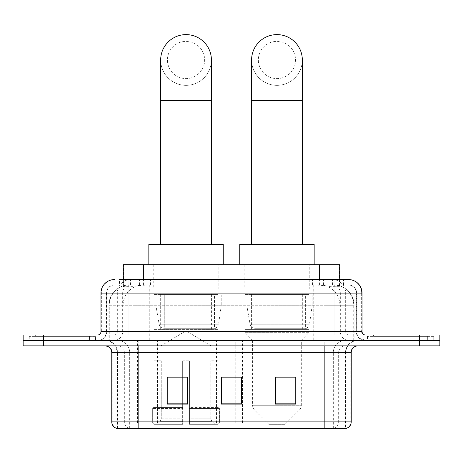 <?xml version="1.0" encoding="UTF-8"?>
<svg xmlns="http://www.w3.org/2000/svg" width="463" height="463" viewBox="0 0 463 463"><rect width="100%" height="100%" fill="white"/><g stroke="black" fill="none" stroke-linecap="round" stroke-linejoin="round"><path stroke-width="0.35" stroke-dasharray="2.31 1.74" d="M137.216 422.974L242.514 422.974L137.216 422.974L137.216 340.444L242.514 340.444L137.216 340.444M312.809 289.034L241.107 289.034L312.809 289.034L312.809 340.444L241.107 340.444L312.809 340.444M241.107 289.034L241.107 340.444M221.893 289.034L150.191 289.034L221.893 289.034L221.893 422.974L150.191 422.974L221.893 422.974M150.191 289.034L150.191 422.974M333.302 284.976L326.716 284.976L336.821 285.22C339.367 285.978 340.23 286.464 339.414 286.666L329.87 286.666L324.43 285.503L313.237 285.005L149.763 285.005L138.57 285.503L133.13 286.666L123.586 286.666L123.28 286.539L123.28 279.565M339.72 264.68L123.28 264.68M335.663 285.058A20.291 20.291 0 0 1 354.131 305.267L354.131 340.444L108.869 340.444L354.131 340.444M123.28 286.539L127.337 285.058L136.284 284.976L129.698 284.976M127.337 285.058A20.291 20.291 0 0 0 108.869 305.267L109.28 305.267L109.28 340.444M218.849 264.68L153.236 264.68L218.849 264.68L218.849 289.034L153.236 289.034L218.849 289.034M153.236 264.68L153.236 289.034M309.764 264.68L244.151 264.68L309.764 264.68L309.764 289.034L244.151 289.034L309.764 289.034M244.151 264.68L244.151 289.034M339.72 279.565L339.72 286.533L339.414 286.666L339.414 264.68M136.284 284.976L326.716 284.976M128.002 279.565L343.789 279.565L119.518 279.565L119.518 284.976L343.789 284.976L119.211 284.976L119.211 279.565L130.659 279.565A13.531 13.323 -90 0 0 117.336 293.091L117.336 331.653L100.946 331.653M348.529 284.976L114.471 284.976L348.529 284.976A8.12 8.12 0 0 1 356.643 293.091L356.643 331.653L117.336 331.653A3.38 3.334 90 0 1 114.008 335.033L365.44 335.033L114.008 335.033M100.946 293.091L356.643 293.091L106.357 293.091L106.681 293.091L106.681 331.653L106.357 331.653A8.791 8.791 0 0 1 97.56 340.444L365.44 340.444L97.56 340.444M427.673 335.033L373.554 335.033L427.673 335.033L427.673 340.444L373.554 340.444L427.673 340.444L427.673 336.387L373.554 336.387L427.673 336.387M373.554 335.033L373.554 336.387M89.446 335.033L35.327 335.033L89.446 335.033L89.446 340.444L35.327 340.444L89.446 340.444L89.446 336.387L35.327 336.387L89.446 336.387M35.327 335.033L35.327 336.387M419.559 345.855L23.15 345.855L23.15 335.033L439.85 335.033L439.85 340.444L419.559 340.444L439.85 340.444L439.85 345.855L419.559 345.855L419.559 340.444L43.441 340.444L419.559 340.444L419.559 335.033M23.15 340.444L43.441 340.444L23.15 340.444M319.013 279.565L319.013 293.091L361.644 293.091A13.531 13.323 90 0 0 348.321 279.565L130.659 279.565M119.211 284.976L119.518 284.976M94.857 340.444L29.916 340.444L94.857 340.444L94.857 345.855L29.916 345.855L94.857 345.855M29.916 340.444L29.916 345.855M433.084 340.444L368.143 340.444L433.084 340.444L433.084 345.855L368.143 345.855L433.084 345.855M368.143 340.444L368.143 345.855M95.528 336.387L29.238 336.387L95.528 336.387L95.528 340.444L29.238 340.444L95.528 340.444M29.238 336.387L29.238 340.444M433.762 336.387L367.472 336.387L433.762 336.387L433.762 340.444L367.472 340.444L433.762 340.444M367.472 336.387L367.472 340.444M345.491 428.385L324.175 428.385L345.82 428.385L345.491 428.385L345.491 352.621L345.82 352.621A12.177 12.177 0 0 1 357.997 340.444L105.003 340.444L357.997 340.444M117.18 428.385L138.825 428.385L117.18 428.385L117.18 352.621L351.232 352.621M324.175 345.855L105.003 345.855L324.175 345.855M116.635 428.385L346.365 428.385M373.554 340.444L427.673 340.444L373.554 340.444M35.327 340.444L89.446 340.444L35.327 340.444M295.764 403.157L295.764 377.038L295.764 404.101L275.468 404.101L275.468 377.177L275.468 404.101L295.764 404.101L295.764 377.31L295.764 404.101L295.764 378.115L275.468 378.115L275.468 404.101L275.468 377.038L295.764 377.038L275.468 377.038L295.764 377.038L295.764 403.157L275.468 403.157M187.532 403.157L187.532 377.038L187.532 404.101L167.236 404.101L167.236 377.177L167.236 404.101L187.532 404.101L187.532 377.31L187.532 404.101L187.532 378.115L167.236 378.115L167.236 404.101L167.236 377.038L187.532 377.038L167.236 377.038L187.532 377.038L187.532 403.157L167.236 403.157M241.645 403.157L241.645 377.038L241.645 404.101L221.355 404.101L221.355 377.177L221.355 404.101L241.645 404.101L241.645 377.31L241.645 404.101L241.645 378.115L221.355 378.115L221.355 404.101L221.355 377.038L241.645 377.038L221.355 377.038L241.645 377.038L241.645 403.157L221.355 403.157M138.825 340.444L138.825 428.385L324.175 428.385L324.175 352.621L117.18 352.621C116.456 345.224 112.399 341.167 105.003 340.444M241.645 378.115L241.645 377.31L241.645 378.115L221.355 378.115L221.355 404.101L241.645 404.101L241.645 378.115M187.532 378.115L187.532 377.31L187.532 378.115L167.236 378.115L167.236 404.101L187.532 404.101L187.532 378.115M295.764 378.115L295.764 377.31L295.764 378.115L275.468 378.115L275.468 404.101L295.764 404.101L295.764 378.115M241.645 377.177L221.355 377.177M187.532 377.177L167.236 377.177M295.764 377.177L275.468 377.177M186.039 85.348A25.367 25.367 0 0 0 211.412 59.982A25.367 25.367 0 0 1 186.039 85.348A25.367 25.367 0 0 0 211.412 59.982A25.367 25.367 0 0 0 186.039 34.615A25.367 25.367 0 0 0 160.673 59.982A25.367 25.367 0 0 0 186.039 85.348A25.367 25.367 0 0 1 160.673 59.982M186.039 41.381A18.601 18.601 0 0 1 204.646 59.982A18.601 18.601 0 0 1 186.039 78.588A18.601 18.601 0 0 1 167.438 59.982A18.601 18.601 0 0 1 186.039 41.381M160.673 244.389L211.412 244.389L160.673 244.389M161.014 360.741L161.014 345.855L211.07 345.855L186.039 330.819L161.014 345.855L211.07 345.855L211.07 360.741M210.839 418.865L210.839 360.741L210.839 418.865L211.84 421.255L214.93 424.328L189.425 424.328L218.061 424.328L189.425 424.328L189.425 422.974L219.421 422.974L189.425 422.974L189.425 408.493L219.421 408.493L189.425 408.493L189.425 407.411L218.333 407.411L189.425 407.411L189.425 424.328L218.061 424.328L219.421 422.974L219.421 408.493L217.998 407.411L218.171 360.741L217.998 407.411L219.421 408.493L219.421 422.974L218.061 424.328L214.93 424.328L211.84 421.255L210.839 418.865L189.425 418.865L189.425 424.328L189.425 360.741L189.425 418.865L210.839 418.865M182.659 360.741L189.425 360.741L182.659 360.741L182.659 407.411L154.086 407.411L182.659 407.411L182.659 360.741L182.659 418.865L182.659 360.741L189.425 360.741L189.425 407.411L189.425 360.741L182.659 360.741M161.24 360.741L161.24 418.865L160.244 421.255L157.154 424.328L182.659 424.328L182.659 418.865L182.659 424.328L154.023 424.328L182.659 424.328L182.659 422.974L182.659 424.328L154.023 424.328L152.663 422.974L182.659 422.974L152.663 422.974L152.663 408.493L182.659 408.493L182.659 422.974L182.659 408.493L152.663 408.493L153.751 407.411L182.659 407.411L182.659 408.493L182.659 407.411L153.751 407.411L154.086 407.411L154.086 360.741L154.086 407.411L152.663 408.493L152.663 422.974L154.023 424.328L157.154 424.328L160.244 421.255L161.24 418.865L161.24 360.741L153.913 360.741L161.24 360.741M153.913 329.621L218.171 329.621L153.913 329.621L153.913 360.741M218.171 329.621L218.171 360.741M160.673 294.445L211.412 294.445L160.673 294.445L160.673 329.621L211.412 329.621L160.673 329.621M211.412 294.445L211.412 329.621M153.913 264.68L218.171 264.68L153.913 264.68L153.913 294.445L218.171 294.445L153.913 294.445M218.171 264.68L218.171 294.445M223.247 264.68L148.837 264.68L223.247 264.68M148.837 244.389L223.247 244.389M217.998 360.741L210.839 360.741L217.998 360.741M221.216 295.122L155.979 295.122L221.216 295.122L221.216 305.945L155.979 305.945L155.979 295.122L155.979 305.945L159.237 324.795C160.042 327.115 161.72 328.273 164.272 328.267L214.456 328.267L164.278 328.267L164.278 295.122L164.272 328.267C161.732 328.279 160.053 327.121 159.237 324.795L155.979 305.945L221.216 305.945L218.478 324.795L159.237 324.795L218.478 324.795C216.73 327.723 215.388 328.88 214.462 328.267L214.456 295.122L164.278 295.122L214.456 295.122M276.961 85.348A25.367 25.367 0 0 0 302.327 59.982A25.367 25.367 0 0 1 276.961 85.348A25.367 25.367 0 0 0 302.327 59.982A25.367 25.367 0 0 0 276.961 34.615A25.367 25.367 0 0 0 251.588 59.982A25.367 25.367 0 0 0 276.961 85.348A25.367 25.367 0 0 1 251.588 59.982M276.961 41.381A18.601 18.601 0 0 1 295.562 59.982A18.601 18.601 0 0 1 276.961 78.588A18.601 18.601 0 0 1 258.354 59.982A18.601 18.601 0 0 1 276.961 41.381M251.588 244.389L302.327 244.389L251.588 244.389M285.075 424.328L268.841 424.328L254.586 410.073L299.329 410.073L254.586 410.073A6.766 6.766 0 0 1 252.607 405.287L301.309 405.287A6.766 6.766 0 0 1 299.329 410.073L285.075 424.328L268.841 424.328M301.309 340.444L252.607 340.444L252.607 405.287L301.309 405.287L301.309 340.444L309.087 332.324L244.829 332.324L309.087 332.324L309.087 329.621L244.829 329.621L244.829 332.324L252.607 340.444L301.309 340.444M251.588 294.445L302.327 294.445L251.588 294.445L251.588 329.621L302.327 329.621L251.588 329.621M302.327 294.445L302.327 329.621M244.829 264.68L309.087 264.68L244.829 264.68L244.829 294.445L309.087 294.445L244.829 294.445M309.087 264.68L309.087 294.445M314.163 264.68L239.753 264.68L314.163 264.68M239.753 244.389L314.163 244.389M244.829 329.621L309.087 329.621M312.131 295.122L246.895 295.122L312.131 295.122L312.131 305.945L246.895 305.945L246.895 295.122L246.895 305.945L250.153 324.795C250.958 327.115 252.642 328.273 255.194 328.267L305.372 328.267L255.194 328.267L255.194 295.122L255.194 328.267C252.648 328.279 250.969 327.121 250.153 324.795L246.895 305.945L312.131 305.945L309.394 324.795L250.153 324.795L309.394 324.795C307.646 327.723 306.303 328.88 305.377 328.267L305.372 295.122L255.194 295.122L305.372 295.122M164.272 328.267L214.462 328.267L164.272 328.267M137.523 422.974L137.523 340.444M123.586 286.666L123.586 264.68M126.179 285.22A20.291 19.984 -90 0 0 109.28 305.267L354.131 305.267L327.069 305.267L327.069 340.444M353.72 340.444L353.72 305.267A20.291 19.984 90 0 0 336.821 285.22M135.931 284.976L135.931 305.267L108.869 305.267L108.869 340.444M313.237 285.005L313.237 340.444M324.43 285.503A20.291 19.984 90 0 1 339.883 305.267L339.883 340.444M149.763 285.005L149.763 340.444M138.57 285.503A20.291 19.984 -90 0 0 123.117 305.267L123.117 340.444M327.069 284.976L327.069 305.267L135.931 305.267L135.931 340.444M143.571 285.017L143.571 279.565M133.13 286.666L133.13 264.68M153.114 285.017L153.114 264.68M309.886 285.017L309.886 264.68M329.87 286.666L329.87 264.68M319.429 285.017L319.429 279.565M165.141 422.974L165.141 340.444M145.156 422.974L145.156 340.444M210.144 422.974L210.144 340.444M216.505 422.974L216.505 340.444M242.108 422.974L242.108 340.444M235.754 422.974L235.754 377.177M235.754 377.038L235.754 340.444M157.507 422.974L157.507 340.444M139.502 284.976L139.502 279.565M114.471 284.976C110.935 285.139 108.429 286.829 106.947 290.046L106.357 293.091L106.357 331.653L334.998 331.653L334.998 284.976M143.987 279.565L143.987 331.653L106.681 331.653A8.791 8.658 90 0 1 98.023 340.444M334.998 340.444L334.998 331.653L356.643 331.653L357.291 334.952L359.028 337.672L365.44 340.444M362.054 331.653L361.644 331.653L361.644 293.091L362.054 293.091M43.441 335.033L43.441 345.855M114.679 279.565A13.531 13.323 -90 0 0 101.356 293.091L101.356 331.653A3.38 3.334 90 0 1 98.023 335.033M332.341 279.565A13.531 13.323 90 0 1 345.664 293.091L345.664 331.653L319.013 331.653L319.013 335.033M364.977 335.033A3.38 3.334 -90 0 1 361.644 331.653L345.664 331.653A3.38 3.334 -90 0 0 348.992 335.033M114.679 284.976A8.12 7.993 -90 0 0 106.681 293.091L319.013 293.091L319.013 331.653L143.987 331.653L143.987 335.033M143.987 284.976L143.987 340.444M130.659 284.976A8.12 7.993 -90 0 0 122.666 293.091L122.666 331.653A8.791 8.658 90 0 1 114.008 340.444M128.002 284.976L128.002 340.444M348.321 284.976A8.12 7.993 90 0 1 356.319 293.091L356.319 331.653A8.791 8.658 -90 0 0 364.977 340.444M332.341 284.976A8.12 7.993 90 0 1 340.334 293.091L340.334 331.653A8.791 8.658 -90 0 0 348.992 340.444M319.013 284.976L319.013 340.444M130.491 284.976L130.491 279.565M150.481 284.976L150.481 279.565M312.519 284.976L312.519 279.565M332.509 284.976L332.509 279.565M343.482 284.976L343.482 279.565M323.498 284.976L323.498 279.565M333.858 428.385A6.766 6.661 90 0 0 338.656 421.891L150.99 421.891L150.99 352.621L312.01 352.621L312.01 428.385L312.01 352.621L345.491 352.621A12.177 11.992 -90 0 1 357.482 340.444M129.142 428.385A6.766 6.661 -90 0 1 124.344 421.891L124.344 352.621L150.99 352.621L150.99 428.385L150.99 421.891L111.768 421.891M111.768 352.621L124.344 352.621A6.766 6.661 90 0 0 117.683 345.855M116.971 428.385A6.766 6.661 -90 0 1 112.179 421.891L112.179 352.621A6.766 6.661 90 0 0 105.518 345.855M346.029 428.385A6.766 6.661 90 0 0 350.821 421.891L338.656 421.891L338.656 352.621A6.766 6.661 -90 0 1 345.317 345.855M351.232 421.891L350.821 421.891L350.821 352.621A6.766 6.661 -90 0 1 357.482 345.855M150.99 340.444L150.99 345.855M312.01 340.444L312.01 345.855M333.325 428.385L333.325 352.621A12.177 11.992 -90 0 1 345.317 340.444M345.82 428.385L345.82 352.621L324.175 352.621L324.175 340.444M117.509 428.385L117.509 352.621A12.177 11.992 90 0 0 105.518 340.444M129.675 428.385L129.675 352.621A12.177 11.992 90 0 0 117.683 340.444M211.412 100.569L160.673 100.569M161.24 418.865L182.659 418.865L161.24 418.865M211.84 421.255L189.425 421.255L211.84 421.255M160.244 421.255L182.659 421.255L160.244 421.255M302.327 100.569L251.588 100.569M242.514 422.974L242.514 340.444M343.789 284.976L343.789 279.565"/><path stroke-width="0.69" d="M123.28 279.565L123.28 264.68L339.72 264.68L339.72 279.565M119.518 279.565L348.321 279.565M119.211 279.565L128.002 279.565L128.002 293.091L100.946 293.091L100.946 331.653A3.38 3.38 0 0 1 97.56 335.033M114.471 279.565A13.531 13.531 0 0 0 100.946 293.091M348.529 279.565A13.531 13.531 0 0 1 362.054 293.091L362.054 331.653C362.257 333.707 363.386 334.83 365.44 335.033M43.441 335.033L23.15 335.033L23.15 340.444L43.441 340.444L23.15 340.444L23.15 345.855L43.441 345.855L43.441 340.444L419.559 340.444L43.441 340.444L43.441 335.033L419.559 335.033L419.559 340.444L439.85 340.444L419.559 340.444L419.559 345.855L43.441 345.855M419.559 345.855L439.85 345.855L439.85 335.033L419.559 335.033M351.232 421.891C351.047 425.132 349.42 427.297 346.365 428.385L324.175 428.385L324.175 421.891L351.232 421.891L351.232 352.621A6.766 6.766 0 0 1 357.997 345.855M111.768 421.891L138.825 421.891L138.825 428.385L324.175 428.385L116.635 428.385A6.766 6.766 0 0 1 111.768 421.891L111.768 352.621C111.363 348.512 109.112 346.255 105.003 345.855M295.764 404.101L295.764 377.038L275.468 377.038L275.468 404.101L295.764 404.101M187.532 404.101L187.532 377.038L167.236 377.038L167.236 404.101L187.532 404.101M241.645 404.101L241.645 377.038L221.355 377.038L221.355 404.101L241.645 404.101M241.645 377.177L221.355 377.177M187.532 377.177L167.236 377.177M295.764 377.177L275.468 377.177M160.673 244.389L160.673 59.982A25.367 25.367 0 0 1 186.039 34.615A25.367 25.367 0 0 1 211.412 59.982A25.367 25.367 0 0 0 186.039 34.615M211.412 244.389L211.412 59.982M223.247 264.68L223.247 244.389L148.837 244.389L148.837 264.68M251.588 244.389L251.588 59.982A25.367 25.367 0 0 1 276.961 34.615A25.367 25.367 0 0 1 302.327 59.982A25.367 25.367 0 0 0 276.961 34.615M302.327 244.389L302.327 59.982M314.163 264.68L314.163 244.389L239.753 244.389L239.753 264.68M143.571 279.565L143.571 264.68M319.429 279.565L319.429 264.68M128.002 335.033L128.002 331.653L362.054 331.653M100.946 331.653L128.002 331.653L128.002 293.091L334.998 293.091L334.998 335.033M362.054 293.091L334.998 293.091L334.998 279.565M324.175 345.855L324.175 352.621L111.768 352.621M351.232 352.621L324.175 352.621L324.175 421.891L138.825 421.891L138.825 345.855M241.645 403.157L221.355 403.157M187.532 403.157L167.236 403.157M295.764 403.157L275.468 403.157M160.673 100.569L211.412 100.569M251.588 100.569L302.327 100.569"/></g></svg>
